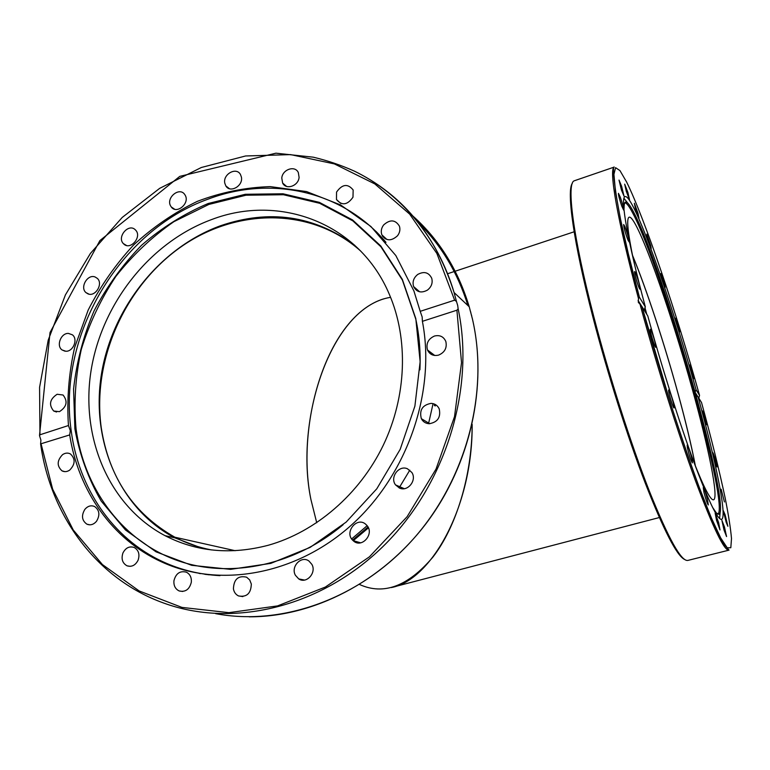 <?xml version="1.0" encoding="UTF-8"?>
<svg xmlns="http://www.w3.org/2000/svg" width="770" height="770" viewBox="0 0 770 770"><rect width="100%" height="100%" fill="white"/><g stroke="black" fill="none" stroke-linecap="round" stroke-linejoin="round"><path stroke-width="1.16" d="M359.552 584.497C383.624 595.451 408.071 586.326 432.884 557.134C455.917 527.431 472.135 475.908 472.154 424.337C472.876 507.035 430.911 580.503 391.227 587.568M383.547 298.895C327.154 316.345 295.362 423.904 310.936 499.576L316.73 522.753L310.936 499.576C294.39 420.718 330.59 306.864 390.583 297.326M695.31 465.754C691.402 445.483 685.685 421.556 678.149 393.971C664.558 344.219 646.607 289.414 632.516 255.447M360.591 250.953C311.282 207.024 236.082 207.804 180.373 247.314C124.548 286.825 91.928 360.524 101.255 427.735C108.907 477.188 133.451 513.686 174.877 537.219C186.33 543.216 198.554 547.451 211.538 549.944M720.133 512.589L719.594 518.537M623.844 208.179L624.066 208.449C624.037 204.339 624.605 202.202 625.769 202.038C627.473 201.923 630.149 205.407 633.806 212.501C662.624 266.593 730.489 503.368 719.324 514.235L716.398 513.041L712.462 507.199M717.832 514.264L718.035 514.119C729.344 503.32 661.68 267.094 632.815 213.232C629.206 206.283 626.549 202.808 624.826 202.828M624.749 202.837L623.585 204.108M632.449 255.149C646.588 289.241 664.587 344.18 678.206 394.067C685.772 421.719 691.508 445.714 695.416 466.043M633.132 258.412C627.8 232.559 626.414 218.844 628.965 217.275C636.068 213.011 670.025 307.913 692.528 389.947C708.631 447.822 718.882 497.969 713.626 499.769C710.768 500.712 704.29 488.43 694.193 462.934M646.752 314.285L644.942 307.5M623.96 198.314L627.656 202.972M220.008 575.642C199.825 574.574 180.912 569.993 163.25 561.888C112.574 538.798 78.617 487.949 71.206 430.834C57.307 335.845 119.408 230.711 208.256 199.084C270.549 175.435 342.496 190.411 385.991 242.348M74.882 428.851L73.573 389.071C76.538 362.179 83.362 336.115 94.065 310.887C106.799 286.604 122.613 264.745 141.516 245.312C161.864 227.66 184.078 213.733 208.141 203.521L245.341 194.281L282.994 193.78L319.348 202.356L352.554 219.931L380.784 245.957L402.344 279.385L415.81 318.645L420.15 361.688L414.895 406.117L400.188 449.333L376.809 488.777L346.154 522.099L310.089 547.412L270.79 563.38L230.567 569.357L191.653 565.315L156.05 551.84L125.462 529.952L101.188 501.058C88.377 478.882 79.608 454.81 74.882 428.851M419.91 369.86C420.718 352.419 419.352 335.528 415.81 319.194L402.392 280.078L380.909 246.766L352.775 220.817L319.694 203.299L283.466 194.733L245.938 195.224L208.863 204.425L173.876 221.683C152.027 236.823 132.681 255.062 115.856 276.411C100.793 299.145 89.262 323.535 81.254 349.58C75.46 376.097 73.727 402.566 76.066 428.977C83.988 486.986 119.831 537.672 172.509 558.693C225.158 579.463 292.119 567.49 343.17 524.668M203.357 548.731L174.8 537.835C119.148 508.508 90.773 440.709 101.38 374.47C112.035 308.144 159.765 247.93 220.297 225.831C269.211 209.007 314.025 215.475 354.71 245.245M211.509 219.604C279.577 193.405 359.378 223.021 389.36 294.409C408.562 338.983 406.733 396.232 383.267 445.262C359.628 494.205 315.69 531.954 268.249 545.266C230.894 555.035 196.475 551.83 165.001 535.65C108.791 505.957 80.292 437.322 91.12 370.255C102.006 303.101 150.314 242.098 211.509 219.604M205.898 574.314L207.226 574.641M251.318 584.016C251.001 593.468 246.727 597.433 238.488 595.922C235.736 594.546 234.042 592.197 233.416 588.877C233.859 579.194 238.267 575.306 246.641 577.202L249.711 579.964L251.318 584.016M191.326 582.216C189.487 589.425 185.426 592.342 179.16 590.946C175.319 589.04 173.577 585.652 173.933 580.763C175.878 573.39 180.036 570.541 186.417 572.197C190.036 574.17 191.672 577.5 191.326 582.216M138.09 560.213C135.433 565.334 131.747 567.201 127.031 565.815C122.401 563.178 121.044 558.895 122.94 552.976C125.683 547.74 129.456 545.92 134.259 547.499C138.677 550.203 139.957 554.448 138.09 560.213M96.481 521.328C93.613 524.591 90.427 525.554 86.933 524.197C81.841 520.559 81.168 515.592 84.892 509.316C87.838 505.967 91.091 505.043 94.652 506.544C99.561 510.24 100.167 515.168 96.481 521.328M69.714 470.095C67.096 471.856 64.516 472.106 62.004 470.855C56.749 465.985 56.932 460.595 62.562 454.656C65.267 452.847 67.904 452.616 70.474 453.982C75.556 458.901 75.306 464.272 69.714 470.095M59.434 411.661L53.698 411.026C48.577 404.75 49.723 399.168 57.134 394.269L63.053 395.01C68.001 401.324 66.788 406.878 59.434 411.661M65.825 351.245L62.052 349.946C55.979 345.778 60.936 332.948 68.434 333.41L72.38 334.815C78.29 339.089 73.246 351.755 65.825 351.245M87.953 293.851L85.971 292.619C79.608 287.364 87.665 273.706 95.172 277.017L97.318 278.384C103.498 283.745 95.355 297.201 87.953 293.851M123.835 244.08L123.344 243.59C116.761 237.006 128.417 223.156 135.125 229.624L135.761 230.269C142.142 236.977 130.409 250.558 123.835 244.08M170.671 206.042C165.685 197.832 179.506 186.456 184.733 194.512L185.166 195.195C190.161 203.319 176.542 214.724 171.229 206.909L170.671 206.042M224.792 183.183C222.732 174.251 236.313 166.657 240.442 174.463L241.385 177.004C243.455 185.859 230.066 193.491 225.841 185.917L224.792 183.183M281.781 178.072C282.407 169.371 295.093 165.117 298.327 172.576L299.087 177.35C298.481 185.984 285.978 190.286 282.638 183.058L281.781 178.072M336.548 192.086C342.246 184.078 347.78 183.385 353.161 189.988L352.987 197.207C347.395 205.128 341.89 205.898 336.471 199.526L336.548 192.086M383.643 224.956C390.082 219.219 395.337 219.614 399.399 226.13C400.448 229.46 399.813 232.675 397.512 235.764C391.208 241.414 385.991 241.116 381.862 234.86C380.678 231.452 381.275 228.151 383.643 224.956M417.764 274.428C424.097 271.059 428.755 272.349 431.739 278.288C432.904 282.956 431.469 286.892 427.437 290.107C421.267 293.399 416.647 292.215 413.596 286.546C412.239 281.801 413.625 277.758 417.764 274.428M434.472 336.028C439.863 334.786 443.655 336.615 445.84 341.514C447.187 347.857 444.8 352.381 438.679 355.086C433.481 356.289 429.756 354.595 427.494 349.984C425.877 343.545 428.197 338.896 434.472 336.028M431.113 403.365C434.877 403.605 437.581 405.444 439.218 408.88C440.989 417.33 437.649 422.278 429.188 423.721C425.637 423.49 423.019 421.806 421.344 418.678C419.169 410.092 422.422 404.991 431.113 403.365M407.465 468.776L411.825 472.462C417.157 480.162 407.831 492.011 399.534 488.084L395.549 484.908C389.62 477.361 398.879 464.811 407.465 468.776M366.068 524.582L366.501 525.005C375.25 533.408 361.65 549.212 353.103 540.617L353.074 540.588C343.661 532.522 357.193 515.804 366.068 524.582M311.86 564.362C316.817 572.755 306.422 584.257 298.731 578.915L295.43 575.306C290.396 566.672 301.397 555.131 309.011 561.089L311.86 564.362M457.698 305.469L458.15 308.866L456.908 310.204L422.393 321.321C436.003 391.516 407.677 474.455 351.62 524.899C295.526 575.402 218.882 588.396 161.373 561.802C111.919 539.269 78.251 490.375 69.695 434.925L40.598 443.895L40.906 440.171L39.559 435.781L39.953 434.781L68.443 425.531C66.73 399.514 68.79 373.517 74.613 347.53L88.194 310.031C100.418 286.18 115.539 264.514 133.556 245.024C152.97 227.131 174.232 212.568 197.341 201.355C221.163 192.308 245.466 187.399 270.241 186.619L306.556 191.576L340.667 204.974L370.947 226.534L395.828 255.553L413.885 290.896L420.208 311.33L454.618 300.165L456.456 301.426L457.698 305.469M68.443 425.531L70.311 430.661L69.695 434.925M422.393 321.321L422.162 316.961L420.208 311.33M433.077 403.624L428.534 423.683M409.804 470.152L399.11 487.901M367.126 525.737L351.659 538.933M205.821 574.468L204.04 574.045M375.134 230.759L376.54 231.905M377.521 232.906L376.472 232.068L377.521 232.915M164.944 563.38L165.088 562.726M718.603 522.56L720.008 529.914L716.552 520.404L715.157 513.08L718.603 522.56M707.591 500.125L708.304 504.976C707.303 503.772 705.849 499.566 703.963 492.357L703.27 487.564C704.271 488.767 705.715 492.954 707.591 500.125M692.22 460.393L692.394 462.886C690.902 460.653 689.217 455.522 687.331 447.486L687.177 445.06C688.659 447.274 690.334 452.385 692.22 460.393M674.154 407.195L674.058 407.946C673.394 408.803 668.716 393.922 668.61 390.611L668.707 389.909C669.39 389.11 674 403.769 674.154 407.195M655.79 347.27L655.78 347.28C654.952 348.223 649.235 329.281 650.342 329.262L650.342 329.262C651.199 328.415 656.839 347.097 655.79 347.27M639.687 288.933C638.07 286.488 633.739 271.512 634.653 271.569L635.096 272.012C636.742 274.601 641.006 289.356 640.101 289.347L639.687 288.933M627.964 240.057C625.202 232.627 623.767 227.458 623.671 224.522L624.778 226.399C627.531 233.81 628.946 238.96 629.042 241.867L627.964 240.057M621.823 206.245C619.484 199.401 618.358 195.099 618.445 193.328L620.302 197.236C622.622 204.05 623.748 208.333 623.662 210.095L621.823 206.245M621.467 190.084L619.013 180.074L621.602 186.215L624.037 196.196L621.467 190.084M626.299 191.355L624.691 184.155L627.887 192.423L629.494 199.623L626.299 191.355M635.288 207.987L634.355 203.242L638.012 213.348L638.956 218.112L635.288 207.987M647.224 236.929L646.79 234.167L650.765 245.755L651.208 248.556L647.224 236.929M660.929 274.89L660.824 273.571C662.027 275.699 663.413 279.933 664.982 286.267L665.097 287.624C663.884 285.478 662.498 281.233 660.929 274.89M675.338 318.597L675.377 318.193C675.762 317.606 679.438 329.358 679.592 331.649L679.563 332.072C679.188 332.698 675.463 320.811 675.338 318.597M689.477 364.942L689.487 364.932C689.959 364.345 694.193 378.465 693.654 378.802L693.635 378.821C693.173 379.437 688.89 365.153 689.477 364.942M702.413 410.911C703.395 412.258 707.033 424.944 706.398 424.819L706.244 424.674C705.282 423.423 701.605 410.593 702.24 410.757L702.413 410.911M713.27 453.414C715.474 459.536 716.706 464.05 716.966 466.967L716.456 466.139C714.242 460.017 713.01 455.484 712.75 452.558L713.27 453.414M721.134 489.21L724.426 501.953L721.134 489.21M725.128 514.861L727.881 526.305L726.168 522.272L723.396 510.799L725.128 514.861M724.454 526.95L726.562 536.575L724.021 530.02L721.904 520.395L724.454 526.95M641.959 306.566L670.468 403.153C680.584 434.501 690.161 462.549 699.227 487.314L711.211 517.594L720.672 537.893L727.236 547.807L730.817 547.73L731.5 538.567C730.624 528.451 728.516 514.966 725.186 498.123C719.315 470.499 711.432 438.64 701.528 402.546L698.082 396.983C715.888 461.278 727.419 517.276 721.596 519.346C717.688 520.164 708.362 500.837 693.616 461.355C679.275 422.287 661.536 366.125 647.791 315.95L641.959 306.566L638.291 302.264L638.465 298.49L639.418 297.249L645.327 306.874C627.608 241.135 620.245 198.227 624.894 196.677C632.901 192.231 670.554 297.769 696.051 389.697L699.545 395.395L698.804 398.157M698.082 396.983L696.215 395.53M695.223 391.93L696.051 389.697M645.327 306.874L644.201 310.166M377.82 233.416L378.744 234.176M208.997 574.844L207.813 574.574M413.153 216.264C439.391 239.826 458.083 269.991 469.228 306.768L472.424 318.963C489.277 391.612 466.774 478.468 413.788 538.471C360.707 598.434 282.552 626.395 215.6 613.642M467.91 305.517C457.746 272.917 441.441 245.524 418.986 223.348M40.627 444.078C50.628 515.611 96.346 578.809 163.384 602.939C232.059 628.166 319.983 607.963 382.777 546.719C445.522 485.514 475.273 389.283 458.15 308.866M385.52 238.941L382.603 236.303L385.423 238.892M353.161 540.665L368.378 527.854M401.661 488.661L402.229 487.795M435.156 405.973L435.406 404.558M352.65 540.165L368.031 527.142M400.775 488.488L401.459 487.458M434.434 405.511L434.675 404.183M385.481 238.921L382.575 236.255M385.366 238.864L382.642 236.352M352.573 540.088L367.973 527.036M400.65 488.459L401.353 487.41M434.328 405.444L434.569 404.135M198.034 573.015L200.267 573.66M197.842 572.976L200.084 573.621M456.908 310.204L461.528 362.622L454.521 416.628L436.051 469.036L407.109 516.709L369.436 556.806L325.364 587.048L277.575 605.903L228.873 612.66L181.941 607.405L139.139 590.937L102.42 564.564L73.256 530.001L52.649 489.171L41.147 444.126M39.953 434.781L39.578 387.339L48.231 340.08L65.431 294.862L90.408 253.436L122.218 217.448L159.65 188.361L201.307 167.504L245.572 155.973L290.608 154.616L334.401 163.914L374.817 183.915L409.669 214.118L436.879 253.455L454.618 300.165M456.456 301.426L454.069 292.533C436.426 236.534 404.183 196.552 357.338 172.595M728.853 550.175L687.957 560.396C681.431 561.917 668.601 538.913 649.466 491.395C630.957 444.261 609.147 375.972 593.66 316.133C572.832 236.005 566.402 183.376 574.199 180.815L574.969 180.546M572.341 183.289C566.46 190.729 573.457 242.194 592.794 316.682M640.332 305.382C656.675 365.442 678.129 433.539 695.416 480.605C713.164 528.037 724.368 551.214 729.026 550.136L728.997 550.136M638.465 298.49C617.213 219.556 608.695 168.938 614.229 167.08C611.332 164.722 616.549 215.918 639.418 297.249L628.387 254.052L620.264 218.035L615.432 191.153L613.931 174.338L615.557 167.667L619.946 170.574L626.626 182.038C645.048 219.431 676.06 311.59 699.545 395.395M592.813 316.778C607.347 372.969 627.531 436.831 645.289 483.194C663.673 530.184 676.743 555.594 684.501 559.424M392.431 587.25L660.188 517.325M447.649 273.716L454.204 271.541M455.166 271.223L574.988 231.51M235.158 550.704L174.877 537.219M624.874 202.741L625.769 202.038M719.324 514.235L718.035 514.119M714.685 510.828L714.627 511.347M209.036 574.844L207.862 574.574M165.001 535.65L174.8 537.835M249.124 616.818C313.323 617.068 381.641 582.178 426.214 523.369C470.605 464.445 487.834 385.655 472.433 318.972L472.231 318.145M471.75 316.152L471.471 314.988M470.807 312.437L470.643 311.802M242.848 596.596L238.488 595.922M182.692 591.466L179.16 590.946M130.149 566.354L127.021 565.815M89.869 524.832L86.933 524.197M64.882 471.644L62.004 470.855M56.576 412.008L53.698 411.026M64.988 351.187L62.052 349.946M88.993 294.15L85.971 292.619M126.501 245.476L123.344 243.59M360.678 542.831L353.103 540.617M304.525 580.07L298.731 578.915M435.454 404.587L435.194 406.002M402.286 487.814L401.728 488.671M368.397 527.902L353.266 540.646M39.52 435.406L50.021 332.525L99.898 240.587L179.795 176.369L275.939 153.182L313.275 157.186C327.442 160.545 341.197 165.223 354.537 171.209C400.66 193.588 437.707 237.073 454.069 292.533L469.228 306.768M395.549 484.908L404.25 488.661M421.344 418.678L429.766 423.721M427.494 349.984L434.761 355.49M413.596 286.546L419.631 291.801M381.862 234.86L386.944 239.518M336.471 199.526L340.869 203.521M282.638 183.058L286.565 186.407M225.841 185.917L229.422 188.698M171.229 206.909L174.569 209.199M614.229 167.08L574.247 180.796M638.089 300.435L641.795 306.402M698.005 396.945L695.493 392.902M641.93 306.527C659.842 372.17 683.635 446.552 701.403 493.147C711.557 519.442 719.305 536.719 724.666 544.968L729.026 550.136"/></g></svg>
